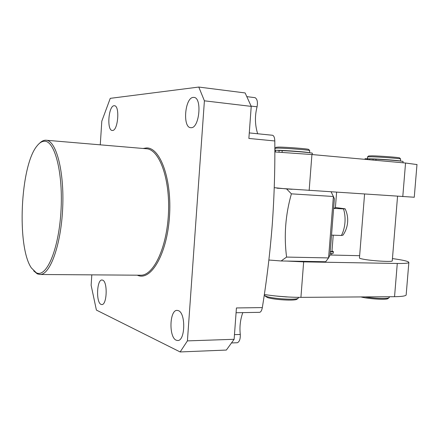 <?xml version="1.0" encoding="UTF-8"?>
<svg xmlns="http://www.w3.org/2000/svg" width="439" height="439" viewBox="0 0 439 439"><rect width="100%" height="100%" fill="white"/><g stroke="black" fill="none" stroke-linecap="round" stroke-linejoin="round"><path stroke-width="0.66" d="M91.811 274.858L91.131 285.301L96.399 310.082L180.144 351.946L187.42 340.884L204.404 100.816L198.785 87.054L110.255 98.347L101.81 121.153L100.268 144.832M114.08 105.733L114.431 105.733C120.083 105.673 118.047 130.976 112.45 130.471L112.241 130.465C106.644 130.509 108.466 105.783 114.08 105.733M102.622 280.131C107.846 281.52 107.045 305.204 101.788 304.562L101.03 304.386C95.861 302.509 96.783 279.407 101.996 280.005L102.622 280.131M178.294 310.62C185.922 312.793 185.34 341.125 177.663 340.521L176.226 340.203C168.68 337.311 169.509 309.797 177.109 310.389L178.294 310.62M193.242 97.403L193.923 97.403C202.313 97.562 199.432 128.298 191.119 127.705L190.713 127.689C182.421 127.551 184.896 97.634 193.242 97.403M33.671 270.852L37.282 273.859L39.944 274.49C50.002 275.176 61.037 245.11 62.673 208.262C64.423 171.424 56.197 140.475 46.117 140.233L45.563 140.211C43.532 140.25 41.524 141.27 39.537 143.279M36.256 272.74C46.254 278.244 58.568 250.301 60.917 212.004C63.414 173.729 54.88 140.425 44.399 141.243C41.864 141.298 39.389 142.884 36.964 145.995C20.326 165.799 16.605 246.663 31.356 267.911L36.256 272.74M180.144 351.946L226.359 350.059L234.13 339.292L236.429 307.948L262.335 307.591C266.78 280.016 270.078 252.43 272.24 224.823C274.238 197.018 275.094 169.064 274.809 140.968L248.875 138.444L251.229 106.375L245.132 92.942L198.785 87.054M242.783 312.617C240.27 319.751 239.442 327.033 240.287 334.458C240.457 339.012 239.469 341.772 237.334 342.733M262.335 307.591C261.776 310.516 260.865 312.096 259.592 312.332L236.078 312.733M187.42 340.884L234.13 339.292M204.404 100.816L251.229 106.375M246.806 96.635L255.086 97.672C257.249 99.044 257.912 102.089 257.073 106.803C254.724 115.869 254.916 124.852 257.655 133.758M249.281 132.913L272.526 135.261C273.898 135.706 274.66 137.605 274.809 140.968M268.877 260.025L281.119 260.969L286.585 257.078L328.581 257.918L325.65 261.743L281.119 260.969M406.19 294.547L406.152 295.046C405.362 296.062 401.493 296.61 394.546 296.693L300.924 297.362C288.944 297.351 276.746 296.402 264.327 294.52M392.444 258.571C403.66 260.129 409.126 261.468 408.846 262.577C408.083 263.268 404.231 263.559 397.279 263.466L303.656 261.869L286.694 261.068M329.974 255.004L359.64 255.696M364.573 194.115L359.464 257.88C359.206 258.209 360.364 258.626 362.938 259.131C371.279 260.843 391.978 262.121 392.252 260.953L392.263 260.771M331.143 191.914L333.399 196.485L328.581 257.918L329.969 255.108L334.392 198.719L333.399 196.485L291.392 193.846C285.438 214.819 283.835 235.897 286.585 257.078M291.392 193.846L286.579 188.918L274.238 187.672M277.256 188.199L278.282 188.298M414.268 197.243L276.927 188.161M292.154 189.286L286.579 188.918M416.979 164.565L405.548 163.028L311.92 154.539L274.83 151.938M286.508 296.951L274.419 295.864M264.196 295.398L266.583 296.484C273.749 298.86 295.584 300.144 298.032 298.339L298.405 297.702M297.225 299.014L296.89 299.288C294.574 300.995 274.15 299.799 267.422 297.554L264.382 295.557M267.828 295.041L264.322 294.536M288.928 297.049L277.058 296.138M389.272 297.296L388.976 297.779C387.286 298.932 374.204 298.46 365.012 296.901M388.125 298.465L387.878 298.663C386.029 300.046 368.261 298.91 360.874 296.929M397.613 160.729C394.129 160.18 378.884 159.11 372.459 158.962L372.437 158.962M400.384 161.02C399.594 160.526 379.307 159.011 370.999 158.83L369.687 158.803M400.609 159.077L400.571 158.984C399.967 158.463 379.532 156.932 371.164 156.778L367.531 156.91M367.613 156.838L368.639 155.96L372.058 155.829C379.905 155.955 399.029 157.392 399.616 157.897L400.571 158.984M367.196 159.555L367.262 158.737L365.045 158.715L364.996 159.352M367.909 158.797L367.262 158.737M403.068 161.536L403.073 161.459C402.81 161.047 387.231 159.752 376.025 159.22L367.915 158.753L367.844 159.609M306.043 152.328C301.417 151.647 285.092 150.495 279.27 150.44M309.358 152.69C307.657 152.053 285.12 150.347 277.552 150.286L277.234 150.281M309.704 150.676L309.66 150.555C308.815 149.913 285.52 148.119 277.717 148.097L275.001 148.283M275.11 148.184L276.164 147.274L278.721 147.087C286.047 147.092 307.838 148.777 308.655 149.397L309.66 150.555M312.349 153.304L312.354 153.206C311.97 152.695 293.784 151.137 282.195 150.637L274.836 150.193M335.401 207.515L345.114 208.81L343.517 208.893C344.834 213.124 345.312 217.667 344.955 222.535C344.544 227.397 343.364 231.71 341.416 235.48L331.538 235.123M343.517 208.893L333.635 208.355M341.416 235.48L343.057 235.074M330.227 251.821L331.955 251.377M333.656 208.086L335.363 208.009M333.278 253.138L330.079 253.676M331.994 250.932L333.399 251.618L330.21 251.997M330.594 253.665L330.079 253.704M143.076 148.47L146.555 147.938C160.383 147.4 172.132 179.858 169.465 216.871C166.985 253.912 151.23 280.867 137.923 275.445L137.248 275.182M46.117 140.233L146.423 148.755C159.275 149.293 170.134 178.596 168.466 213.129C166.957 247.673 153.452 275.851 140.606 275.209L39.944 274.49M240.287 334.458L234.47 334.639M251.097 106.095L257.073 106.803M303.656 261.869L300.924 297.362M309.155 190.46L311.92 154.539M402.782 196.634L405.548 163.028M397.279 263.466L394.546 296.693M365.517 159.401L365.577 158.693M375.932 160.345L376.025 159.22M373.035 160.081L373.123 159.017M369.534 159.763L369.611 158.803M282.068 152.338L282.195 150.637M278.995 152.163L279.127 150.423M275.368 151.965L275.505 150.204M237.334 342.738L231.49 342.947M416.99 164.444L414.262 197.276M298.427 297.357L298.377 298.059M296.89 299.288L298.032 298.339M408.846 262.577L406.152 295.046M397.553 196.288L392.252 260.953M389.316 296.726L389.25 297.56M387.878 298.663L388.976 297.779M400.615 159.006L400.45 161.025M367.553 156.926L367.41 158.753M403.073 161.459L402.964 162.798M309.714 150.577L309.55 152.712M275.039 148.305L274.896 150.193M312.354 153.206L312.25 154.572M342.941 235.233C345.647 231.337 347.205 227.029 347.617 222.31C347.979 217.59 347.145 213.091 345.114 208.81M331.944 251.514L333.228 235.183M335.363 208.053L336.603 192.271M333.399 251.618L333.267 253.287M331.67 255.043L331.78 253.605"/></g></svg>
